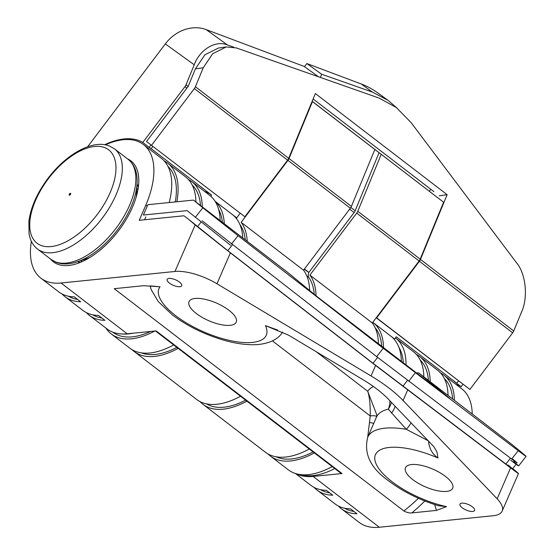 <?xml version="1.0" encoding="UTF-8"?>
<svg xmlns="http://www.w3.org/2000/svg" width="555" height="555" viewBox="0 0 555 555"><rect width="100%" height="100%" fill="white"/><g stroke="black" fill="none" stroke-linecap="round" stroke-linejoin="round"><path stroke-width="0.83" d="M101.856 318.001A81.89 42.138 127.5 0 1 92.685 314.803M353.958 511.453A81.89 42.138 127.5 0 1 344.787 508.255M461.871 503.142A7.957 2.976 23.5 0 1 470.529 505.605A7.957 2.976 23.5 0 1 474.581 510.468A7.957 2.976 23.5 0 1 472.693 511.446A7.957 2.976 23.5 0 1 464.035 508.984A7.957 2.976 23.5 0 1 459.991 504.12A7.957 2.976 23.5 0 1 461.871 503.142M277.639 330.079L265.47 325.632L288.454 335.102L362.783 379.571A74.87 27.993 -156.5 0 1 388.417 399.239L433.795 446.629L436.882 451.756L437.971 458C432.4 454.247 429.23 448.544 428.453 440.899L406.267 429.292L388.292 409.153A18.717 15.526 76.7 0 0 389.894 400.779M77.665 299.443A81.89 42.138 127.5 0 1 68.494 296.238M169.025 278.43A7.957 2.976 23.5 0 1 177.69 280.892A7.957 2.976 23.5 0 1 181.735 285.756A7.957 2.976 23.5 0 1 179.848 286.734A7.957 2.976 23.5 0 1 171.19 284.271A7.957 2.976 23.5 0 1 167.145 279.408A7.957 2.976 23.5 0 1 169.025 278.43M424.832 501.005A110.431 56.832 127.5 0 1 411.796 512.91C409.528 513.236 406.884 512.577 403.88 510.947L114.219 288.676L143.606 285.7L160.041 286.803L150.696 285.929M329.767 492.889A81.89 42.138 127.5 0 1 320.596 489.69M50.567 259.06A63.638 32.752 -52.5 0 0 53.426 261.842A63.638 32.752 -52.5 0 0 132.444 207.279A63.638 32.752 -52.5 0 0 130.911 160.867A63.638 32.752 -52.5 0 0 127.483 158.827M446.595 491.418A25.738 9.622 23.5 0 1 418.574 483.454A25.738 9.622 23.5 0 1 405.483 467.719A25.738 9.622 23.5 0 1 411.581 464.549A25.738 9.622 23.5 0 1 439.602 472.513A25.738 9.622 23.5 0 1 452.686 488.247A25.738 9.622 23.5 0 1 446.595 491.418M230.145 325.327A25.738 9.622 23.5 0 1 202.124 317.363A25.738 9.622 23.5 0 1 189.033 301.629A25.738 9.622 23.5 0 1 195.131 298.458A25.738 9.622 23.5 0 1 223.152 306.422A25.738 9.622 23.5 0 1 236.236 322.157A25.738 9.622 23.5 0 1 230.145 325.327M512.744 468.6L518.474 473.547L502.143 511.113A37.435 13.993 -156.5 0 0 497.148 498.779L403.083 400.537A93.587 34.993 -156.5 0 0 371.045 375.95L216.956 283.772A37.435 13.993 -156.5 0 0 174.971 271.471L61.022 282.995A84.228 43.345 127.5 0 1 40.897 278.18A84.228 43.345 127.5 0 1 31.358 241.342M513.5 469.218C520.847 475.309 519.875 474.858 510.586 467.879L375.603 365.467L230.394 252.872L195.194 224.962L174.971 271.471M295.433 473.498L310.821 485.306A84.228 43.345 127.5 0 0 326.416 490.322L332.785 495.206A84.228 43.345 127.5 0 1 317.189 490.19L335.012 503.871A84.228 43.345 127.5 0 0 350.607 508.886L356.976 513.77A84.228 43.345 127.5 0 1 341.38 508.755L359.203 522.428A84.228 43.345 -52.5 0 0 379.329 527.25L493.277 515.727A37.435 13.993 -156.5 0 0 502.143 511.113M367.708 437.25L370.24 415.966C370.4 404.817 369.554 396.575 367.694 391.233A91.249 34.119 23.5 0 1 373.404 386.495M168.04 166.521A81.89 42.138 127.5 0 1 175.283 201.93M40.897 278.18L58.719 291.854A84.228 43.345 127.5 0 0 74.314 296.87L80.683 301.76A84.228 43.345 127.5 0 1 65.088 296.745A84.228 43.345 127.5 0 1 62.125 294.011M164.231 160.943A84.228 43.345 127.5 0 1 167.638 163.094A84.228 43.345 127.5 0 1 176.851 201.77M296.405 473.79A84.228 43.345 -52.5 0 0 313.124 476.447L342.012 473.526A4.683 2.407 127.5 0 1 340.895 473.262L155.435 330.947M406.01 364.871A84.228 43.345 -52.5 0 0 395.555 337.988A84.228 43.345 -52.5 0 0 395.424 337.884M342.012 473.526L156.115 330.877L127.22 333.798A84.228 43.345 127.5 0 1 107.101 328.976L89.279 315.302A84.228 43.345 127.5 0 1 86.316 312.576M188.423 179.501A84.228 43.345 127.5 0 1 191.829 181.658L209.651 195.332A84.228 43.345 127.5 0 1 220.106 220.543M202.11 220.758L377.636 357.385L510.482 458.152C518.467 464.167 519.23 464.5 512.785 459.151M188.2 219.01A4.683 2.407 127.5 0 1 188.235 219.038A4.683 2.407 127.5 0 1 188.27 219.058L227.814 250.687L373.022 363.282L505.869 464.056C513.854 470.064 514.624 470.397 508.172 465.048M188.27 219.058L195.194 224.962M184.447 216.131A4.683 2.407 -52.5 0 0 184.42 216.103A4.683 2.407 -52.5 0 0 183.296 215.839L139.243 220.293L145.819 205.17L147.2 206.231M105.394 144.855A84.228 43.345 127.5 0 1 143.447 144.536A84.228 43.345 127.5 0 1 145.819 205.17M144.571 219.752L145.805 216.915M420.142 359.973A81.89 42.138 127.5 0 1 428.377 380.362M89.279 315.302A84.228 43.345 127.5 0 0 104.874 320.318L98.506 315.434A84.228 43.345 127.5 0 1 82.91 310.418L65.088 296.745M167.638 163.094L185.46 176.774A84.228 43.345 127.5 0 1 195.922 201.985M191.829 181.658A84.228 43.345 127.5 0 1 202.284 206.869M143.447 144.536L161.269 158.21A84.228 43.345 127.5 0 1 169.233 202.54M437.971 458A58.49 21.867 -156.5 0 0 380.314 449.827A58.49 21.867 -156.5 0 0 392.066 481.726A58.49 21.867 -156.5 0 0 446.518 506.632L438.332 505.716C419.615 499.965 403.076 491.702 388.715 480.928C370.511 468.149 363.532 453.546 367.764 437.125A72.532 27.119 23.5 0 1 406.267 429.292A18.717 11.71 128.7 0 0 411.033 422.854M472.215 413.995A84.228 43.345 -52.5 0 0 461.753 388.784L443.931 375.111A84.228 43.345 127.5 0 1 454.385 400.321M150.1 285.874L151.314 289.87L158.251 301.531L172.265 314.831C186.938 325.834 203.817 334.2 222.902 339.924C235.667 343.67 247.204 345.224 257.513 344.586C269.806 343.372 278.131 339.272 282.488 332.285L282.585 332.112M446.518 506.632L436.452 510.413L434.641 504.557M411.796 512.91L436.452 510.413M192.231 185.086A81.89 42.138 127.5 0 1 200.473 205.475M317.189 490.19A84.228 43.345 127.5 0 1 314.227 487.463M416.333 354.388A84.228 43.345 127.5 0 1 419.74 356.546A84.228 43.345 127.5 0 1 430.194 381.757M419.74 356.546L437.562 370.22A84.228 43.345 127.5 0 1 448.024 395.431M373.695 423.472A4.683 1.034 13.8 0 0 369.776 422.556M391.393 402.34A18.717 17.011 129.9 0 1 388.292 409.153A72.532 27.119 -156.5 0 0 376.415 417.221L376.859 415.064L367.694 391.233L316.1 351.641M395.555 337.988L413.371 351.662A84.228 43.345 127.5 0 1 423.833 376.873M341.38 508.755A84.228 43.345 127.5 0 1 338.418 506.021M440.524 372.953A84.228 43.345 127.5 0 1 443.931 375.111M444.333 378.538A81.89 42.138 127.5 0 1 452.575 398.927M272.408 340.895L370.24 415.966A4.683 1.457 177.3 0 1 376.685 416.472M334.755 468.545A81.89 42.138 127.5 0 1 301.087 474.657M141.296 352.862A81.89 42.138 -52.5 0 0 176.865 347.388M206.425 403.853A81.89 42.138 -52.5 0 0 245.622 400.148M276.078 456.786A81.89 42.138 -52.5 0 0 313.103 451.93M112.776 332.161A81.89 42.138 -52.5 0 0 150.662 331.425M121.635 333.957A81.89 42.138 -52.5 0 0 132.999 333.215M312.167 101.281L443.605 202.249L420.177 259.15A4.683 2.407 127.5 0 1 419.108 260.989L372.301 322.968A84.228 43.345 127.5 0 1 378.42 343.698M309.288 449.009A84.228 43.345 127.5 0 1 265.415 452.235L203.019 404.352A84.228 43.345 127.5 0 1 200.057 401.626M390.748 336.066A84.228 43.345 127.5 0 1 390.873 336.17A84.228 43.345 127.5 0 1 401.334 361.277M332.202 466.588A84.228 43.345 127.5 0 1 288.322 469.814L270.5 456.134A84.228 43.345 127.5 0 1 268.093 453.997M462.919 384.31L461.108 386.703L454.746 381.819A87.038 44.788 127.5 0 1 455.96 382.61L396.27 336.767L394.577 339.008L391.004 336.268L394.577 339.008A9.359 4.815 -52.5 0 0 394.501 339.66M372.828 323.704A9.359 4.815 -52.5 0 1 372.918 322.393L372.918 322.393A84.228 43.345 127.5 0 1 373.05 322.49A84.228 43.345 127.5 0 1 383.505 347.603M314.373 452.908A84.228 43.345 127.5 0 1 270.5 456.134M372.301 322.968L309.898 275.093A84.228 43.345 127.5 0 1 316.024 295.739M246.892 401.126A84.228 43.345 127.5 0 1 203.019 404.352M443.605 202.249L372.696 147.796L374.84 149.482L351.412 206.384A4.683 2.407 127.5 0 1 350.351 208.222L303.536 270.202A84.228 43.345 127.5 0 1 309.648 290.494M240.53 396.242A84.228 43.345 127.5 0 1 196.65 399.468L134.261 351.592A84.228 43.345 127.5 0 1 132.145 349.747M303.536 270.202L241.148 222.333A84.228 43.345 127.5 0 1 247.218 241.349M178.141 348.367A84.228 43.345 127.5 0 1 134.261 351.592M232.226 214.431A84.228 43.345 127.5 0 1 232.358 214.528A84.228 43.345 127.5 0 1 242.757 237.928M173.68 344.946A84.228 43.345 127.5 0 1 129.808 348.172L111.34 334.006A84.228 43.345 127.5 0 1 105.943 328.095M240.107 213.321L236.687 217.851L232.483 214.625L236.687 217.851A9.359 4.815 -52.5 0 0 236.597 218.788M215.139 201.389A84.228 43.345 127.5 0 1 224.296 223.762M154.803 331.009A84.228 43.345 127.5 0 1 111.34 334.006M304.216 269.307L308.878 272.45L304.424 269.029M379.065 152.68L355.151 210.747A4.683 2.407 127.5 0 1 354.09 212.586L308.878 272.45L304.431 269.015M308.899 272.415L304.445 268.995M222.375 222.284A81.89 42.138 -52.5 0 0 218.656 209.547M381.687 346.209A81.89 42.138 -52.5 0 0 375.125 327.707M314.192 294.226A81.89 42.138 -52.5 0 0 308.878 277.549L306.811 275.96M241.148 222.333L287.962 160.346A4.683 2.407 -52.5 0 0 289.023 158.508L312.458 101.614L312.132 101.357M245.296 239.878A81.89 42.138 -52.5 0 0 239.857 224.414M308.67 272.72A9.359 4.815 -52.5 0 0 308.878 277.549M309.898 275.093L356.712 213.106A4.683 2.407 -52.5 0 0 357.781 211.268L381.209 154.373M150.974 144.938L149.163 147.339L142.802 142.455L184.933 86.67A4.683 2.407 -52.5 0 0 185.994 84.832L194.243 64.796L165.321 43.901A37.435 32.093 -54.2 0 1 206.217 29.616L304.175 66.433L318.501 76.784M206.217 29.616L227.481 44.983L233.752 47.189M227.481 44.983C215.826 39.904 199.772 49.471 194.243 64.796M374.84 149.482L312.458 101.614M461.108 386.703A87.038 44.788 -52.5 0 0 456.043 384.407M87.628 146.77L165.321 43.901M152.889 146.409L151.161 148.684L211.635 195.089A87.038 44.788 -52.5 0 0 204.573 191.44M210.768 196.248L211.635 195.089M398.858 347.243A81.89 42.138 127.5 0 1 403.339 362.824M458.465 380.89L456.744 383.172M151.161 148.684L150.384 148.123A87.038 44.788 -52.5 0 0 149.163 147.339M104.604 144.716A87.038 44.788 127.5 0 1 142.802 142.455M137.987 189.456L136.794 188.54M137.12 193.57L136.551 193.133M79.858 262.584L78.373 261.447M138.403 186.73L136.953 185.62M138.535 185.613L137.016 184.447L138.535 185.592M81.953 261.703L80.648 260.704M85.352 260.059L84.54 259.435M128.032 159.25L114.483 148.851A63.173 32.509 127.5 0 1 104.576 215.007A63.173 32.509 127.5 0 1 41.778 251.45A63.173 32.509 127.5 0 1 37.567 249.084L51.122 259.483A63.173 32.509 -52.5 0 0 55.334 261.849A63.173 32.509 -52.5 0 0 118.132 225.406A63.173 32.509 -52.5 0 0 128.032 159.25C134.636 164.675 137.647 172.758 137.064 183.497L136.551 193.043A51.941 26.73 127.5 0 1 136.1 197.344M90 257.416A51.941 26.73 127.5 0 1 85.969 258.97L76.874 261.932A61.799 31.802 127.5 0 0 137.064 183.497M429.355 191.211L430.812 189.283M397.089 108.121L388.028 100.33L372.412 92.081L321.671 74.245L306.853 63.547L361.166 83.958A93.587 80.239 -54.2 0 1 377.407 92.657L388.028 100.33M320.36 77.436L321.671 74.245M306.853 63.547L304.501 66.662M376.221 317.779L469.912 389.443L376.651 317.883L419.407 261.266A4.683 2.407 -52.5 0 0 420.468 259.428L513.729 330.995L521.547 312.021C528.263 297.612 525.904 273.913 516.67 262.959L411.151 122.669L396.312 107.517L379.114 98.089L236.472 47.952L226.28 46.925L212.69 53.717L203.234 67.766L195.422 86.74L288.683 158.307A4.683 2.407 127.5 0 1 287.622 160.145L244.859 216.755L146.52 141.525L244.859 216.755M469.912 389.443L512.667 332.833L419.407 261.266M513.729 330.995A4.683 2.407 127.5 0 1 512.667 332.833M420.468 259.428L447.136 194.68L315.351 93.552L288.683 158.307M226.28 46.925L218.434 48.035L204.85 54.827L195.395 68.876L188.2 86.337L146.52 141.525M439.296 195.79L447.136 194.68M313.117 98.97L433.885 191.642M287.622 160.145L194.354 88.578L151.598 145.195M194.354 88.578A4.683 2.407 -52.5 0 0 195.422 86.74M287.115 271.964A4.683 2.407 127.5 0 1 287.15 271.992A4.683 2.407 127.5 0 1 287.185 272.012L193.924 200.452L202.818 207.771L238.019 235.674L383.234 348.262L518.217 450.681C527.507 457.66 528.478 458.111 521.124 452.02L512.23 444.708L418.969 373.14A4.683 2.407 -52.5 0 0 418.935 373.113A4.683 2.407 -52.5 0 0 417.818 372.849L416.569 372.974M287.185 272.012L317.543 296.987L449.328 398.108L418.969 373.14M510.725 460.262C520.014 467.248 520.985 467.698 513.639 461.607M193.924 200.452A4.683 2.407 -52.5 0 0 193.889 200.424A4.683 2.407 -52.5 0 0 192.772 200.161L147.866 204.698L143.37 215.049L187.139 210.623L230.526 245.254M518.613 465.936L526.105 456.356L521.124 452.02M160.041 286.803A58.49 21.867 -156.5 0 0 175.616 315.635A58.49 21.867 -156.5 0 0 240.058 342.206A58.49 21.867 -156.5 0 0 265.47 325.632M497.148 498.779L510.586 467.879M197.504 226.655L201.104 222.049M227.814 250.687L232.42 244.79M403.88 510.947A105.755 54.418 -52.5 0 0 418.401 498.286M61.022 282.995L127.22 333.798M391.476 413.149A18.717 16.046 129.4 0 0 395.098 406.211M403.083 400.537L407.641 390.047M313.124 476.447L379.329 527.25M216.956 283.772L230.394 252.872M371.045 375.95L375.603 365.467M505.869 464.056L510.482 458.152M402.923 386.225L407.537 380.328M373.022 363.282L377.636 357.385M354.09 212.586L349.636 209.166M289.023 158.508L351.412 206.384M350.351 208.222L287.962 160.346M357.781 211.268L420.177 259.15M419.108 260.989L356.712 213.106M185.994 84.832L188.11 86.462M350.864 207.459L355.151 210.747M186.841 88.141L184.933 86.67M104.749 147.644A58.844 30.282 -52.5 0 0 43.817 185.162A58.844 30.282 -52.5 0 0 40.952 245.414A58.844 30.282 -52.5 0 0 101.877 207.896A58.844 30.282 -52.5 0 0 104.749 147.644M69.195 194.333A1.11 0.569 127.5 0 1 70.499 193.341A1.11 0.569 127.5 0 1 70.596 194.195A1.11 0.569 127.5 0 1 69.292 195.187A1.11 0.569 127.5 0 1 69.195 194.333M69.403 194.305A0.763 0.389 -52.5 0 0 69.604 194.902A0.763 0.389 -52.5 0 0 70.367 194.208A0.763 0.389 -52.5 0 0 70.166 193.612A0.763 0.389 -52.5 0 0 69.403 194.305M361.166 83.958L372.412 92.081M195.395 68.876L203.234 67.766M376.678 356.643L383.234 348.262M408.723 381.229L415.272 372.849M195.325 217.352L202.818 207.771M231.47 244.047L238.019 235.674M511.668 459.054L518.217 450.681M184.42 216.103L188.235 219.038M516.122 464.278L512.542 468.85M376.415 417.221L367.764 437.125M390.873 336.17L373.05 322.49M232.358 214.528L215.049 201.25M37.567 249.084C34.223 246.475 31.788 243.028 30.275 238.733L29.061 234.154L28.895 220.925C30.976 206.717 37.435 192.398 48.285 177.982C66.316 154.158 92.692 139.166 109.439 146.014L114.483 148.851M51.122 259.483L56.159 262.321C62.278 264.596 69.181 264.464 76.874 261.932M77.762 261.641L79.282 262.813M193.889 200.424L287.15 271.992M418.935 373.113L512.196 444.68"/></g></svg>
